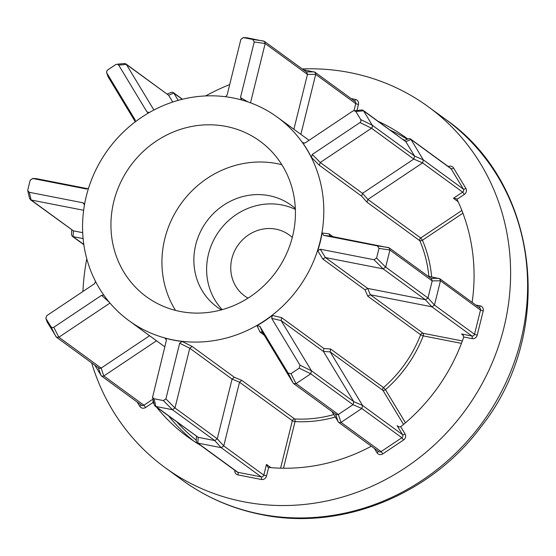 <?xml version="1.0" encoding="UTF-8"?>
<svg xmlns="http://www.w3.org/2000/svg" width="556" height="556" viewBox="0 0 556 556"><rect width="100%" height="100%" fill="white"/><g stroke="black" fill="none" stroke-linecap="round" stroke-linejoin="round"><path stroke-width="0.83" d="M363.575 110.852L372.256 125.211L414.54 156.062L405.859 141.704L362.255 109.928L352.997 110.936L305.237 142.864L303.284 143.1L302.381 142.399A125.92 117.712 126.1 0 1 311.443 157.404L312.257 154.485L360.017 122.556L360.983 121.187L360.754 119.582L355.868 111.499L354.026 110.568L355.757 103.631L315.704 74.407L300.872 134.35M448.303 166.536A4.441 4.156 126.1 0 1 453.564 168.002L465.852 188.352A4.441 4.156 126.1 0 1 464.357 194.391L456.983 199.319L456.42 198.714L453.432 198.284L462.634 192.126L422.581 162.901L367.919 199.444L366.953 202.162L361.602 196.115L362.547 193.342L413.789 159.085L371.505 128.234L372.464 126.824L372.256 125.211M148.098 112.771L146.951 111.909L118.678 65.108L117.392 64.204L115.801 64.545L107.551 70.056L106.585 71.432L106.821 73.031L135.094 119.832L135.205 121.799M117.392 64.204L124.502 63.502L125.844 63.877L168.628 95.25L126.386 64.461L153.908 110.012M95.556 281.475L94.534 283.72L46.773 315.655L45.856 318.227L47.086 321.861L56.469 337.221L58.88 337.228L101.164 368.079L149.578 335.713M47.274 322.271L46.037 318.623L50.923 326.713L52.208 327.616L53.793 327.275L101.56 295.34L103.506 295.104M101.164 368.079L103.784 376.023L102.207 376.301L100.97 375.474L98.356 367.78M156.514 340.772L103.854 375.981L143.907 405.206A2.224 2.078 -53.9 0 1 141.509 405.206L101.435 375.967L94.722 365.125M98.287 367.572L99.517 368.399L101.102 368.121M338.361 414.477L353.011 404.678L310.728 373.827L296.077 383.619L338.361 414.477L340.981 422.414L339.396 422.692L338.166 421.865L335.553 414.171M475.846 305.049L480.134 305.883A4.441 4.156 126.1 0 1 483.206 310.964L477.215 335.164A4.441 4.156 126.1 0 1 472.03 338.625L463.732 337.005A2.224 2.078 126.1 0 1 463.676 337.2A185.183 173.111 -53.9 0 1 400.876 426.598A2.224 2.078 126.1 0 1 400.709 426.716L405.074 433.944A4.441 4.156 126.1 0 1 403.58 439.984L382.82 453.863L381.096 451.597L401.856 437.718L361.803 408.5L341.043 422.372L381.096 451.597A2.224 2.078 -53.9 0 1 378.705 451.597L338.625 422.358L331.911 411.516M335.476 413.963L336.714 414.79L338.291 414.512M264.211 335.15L260.034 332.099L261.487 331.904L262.814 332.829L293.172 383.077L293.665 383.612L296.077 383.619M408.18 138.93L409.702 138.604L411.002 139.48L405.859 141.704M170.991 92.532L172.513 92.213L173.806 93.088L168.628 95.25M371.318 446.211A185.183 173.111 -53.9 0 1 268.84 467.457A2.224 2.078 126.1 0 1 268.645 467.422L266.519 476.019A4.441 4.156 126.1 0 1 261.334 479.48L237.968 474.907A4.441 4.156 126.1 0 1 234.806 470.313M405.463 422.789L385.454 389.673L383.501 387.588A125.92 117.712 -53.9 0 0 420.628 334.74L423.234 335.893A128.144 119.79 126.1 0 1 385.454 389.673A2.224 0.737 -31.1 0 1 382.987 390.43L330.181 351.906L323.418 351.441L281.127 320.583L311.478 370.803L353.762 401.661L323.418 351.441L323.891 348.494L330.611 349.001L330.181 351.906L362.554 405.477L402.607 434.702L397.158 425.681L398.909 426.925L400.709 426.716M248.025 298.134A37.773 35.313 126.1 0 1 244.661 295.98A37.773 35.313 126.1 0 1 234.451 251.326A37.773 35.313 126.1 0 1 275.915 229.162A37.773 35.313 126.1 0 1 289.196 234.945A37.773 35.313 126.1 0 1 292.275 237.488M295.333 208.549A62.96 58.86 -53.9 0 0 291.288 205.296A62.96 58.86 -53.9 0 0 269.153 195.663A62.96 58.86 -53.9 0 0 200.049 232.603A62.96 58.86 -53.9 0 0 217.069 307.023A62.96 58.86 -53.9 0 0 221.399 309.873M295.368 209.417A62.96 58.86 -53.9 0 0 281.899 204.962A62.96 58.86 -53.9 0 0 215.283 237.113A62.96 58.86 -53.9 0 0 222.24 309.643M226.083 126.427A96.292 90.016 -53.9 0 0 120.395 182.917A96.292 90.016 -53.9 0 0 146.43 296.737A96.292 90.016 -53.9 0 0 180.29 311.471A96.292 90.016 -53.9 0 0 285.972 254.982A96.292 90.016 -53.9 0 0 259.944 141.161A96.292 90.016 -53.9 0 0 226.083 126.427M281.836 164.701A96.292 90.016 -53.9 0 0 277.076 163.638A96.292 90.016 -53.9 0 0 179.963 205.206A96.292 90.016 -53.9 0 0 175.529 310.401M91.671 362.901A223.324 208.771 -53.9 0 0 165.042 467.575A223.324 208.771 -53.9 0 0 243.577 501.748A223.324 208.771 -53.9 0 0 488.682 370.727A223.324 208.771 -53.9 0 0 428.308 106.759A223.324 208.771 -53.9 0 0 349.78 72.579A223.324 208.771 -53.9 0 0 302.214 68.944M173.243 339.945A125.92 117.712 -53.9 0 0 311.443 266.067A125.92 117.712 -53.9 0 0 277.402 117.226A125.92 117.712 -53.9 0 0 233.124 97.953A125.92 117.712 -53.9 0 0 94.923 171.832A125.92 117.712 -53.9 0 0 128.964 320.673A125.92 117.712 -53.9 0 0 173.243 339.945M182.153 341.453A125.92 117.712 126.1 0 1 173.451 340.098A125.92 117.712 126.1 0 1 164.917 338.083L165.973 338.792L166.334 340.599L152.546 397.297L154.068 398.77L163.353 400.584L165.903 398.881L179.678 343.205L182.153 341.453L192.091 346.43L234.347 377.26L241.763 380.373L239.532 382.201L223.762 445.926L263.815 475.151L266.47 464.42L267.811 467.047L268.645 467.422M260.034 332.099L257.032 325.663L259.84 326.302L288.119 373.104L290.99 373.667L299.239 368.148L299.976 365.174L271.696 318.373L272.336 315.426A125.92 117.712 126.1 0 1 257.032 325.663M272.336 315.426L281.635 317.657L323.891 348.494M367.738 296.153L365.077 289.864L367.683 288.418L425.382 299.705L383.098 268.847L325.399 257.567L367.69 288.418L370.338 294.763L367.738 296.153L420.628 334.74A2.224 2.078 126.1 0 1 423.13 333.287L462.342 340.96M365.077 289.864L322.821 259.033L317.726 250.819L320.284 249.213L374.049 259.728L376.6 258.026L378.983 248.407L377.468 245.905L323.703 235.39L322.139 232.978A125.92 117.712 126.1 0 1 317.726 250.819M322.139 232.978L329.048 233.861L332.863 236.641M361.602 196.115L319.346 165.278L311.443 157.404M302.381 142.399L304.382 143.205M166.397 339.952L164.917 338.083M153.956 403.322L153.108 402.704A185.183 173.111 -53.9 0 0 154.13 404.052M156.618 407.228A185.183 173.111 -53.9 0 0 187.532 436.759A185.183 173.111 -53.9 0 0 200.619 445.37M153.108 402.704A2.224 2.078 126.1 0 1 152.997 402.537L145.63 407.465A4.441 4.156 126.1 0 1 139.792 406.325L137.235 402.085M407.805 139.042A185.183 173.111 -53.9 0 0 405.824 137.575A185.183 173.111 -53.9 0 0 378.219 121.347M456.983 199.319A2.224 2.078 126.1 0 1 457.081 199.486A185.183 173.111 -53.9 0 1 472.134 302.339M229.691 84.575A223.324 208.771 -53.9 0 0 205.588 95.938M86.771 258.776A223.324 208.771 -53.9 0 0 82.948 291.469M463.732 337.005L462.599 334.524L461.563 333.996L471.926 336.026L431.873 306.801L370.338 294.763L423.13 333.287A2.224 0.723 -78.9 0 1 423.234 335.893L461.438 343.365M428.044 276.207L439.671 278.653L440.463 280.794L432.2 280.891L389.916 250.033L385.69 267.116L427.974 297.967L432.2 280.891M440.449 280.87L434.458 305.07L474.511 334.295L480.502 310.095L440.463 280.794M329.048 233.861L329.896 235.869L330.688 236.217L389.144 247.823L431.421 278.674L432.214 280.815M427.974 297.967L434.458 305.07M431.873 306.801L425.382 299.705M434.438 305.14L431.942 306.815M383.098 268.847L385.69 267.116M389.916 250.033L389.144 247.823M322.821 259.033L325.399 257.567L320.284 249.213M425.451 299.712L427.953 298.044M221.17 447.656L197.804 443.083L237.857 472.308L261.23 476.881L221.17 447.656L214.755 440.567L172.402 409.702L155.902 406.478L198.186 437.329L214.685 440.56M83.108 238.587L73.058 236.62L83.81 244.466M182.278 99.295L173.847 93.151L178.205 100.365M303.298 69.743L314.925 72.19L315.718 74.33L307.454 74.421L265.17 43.57L250.506 102.825M411.037 139.542L423.331 159.885L463.384 189.109L451.09 168.767L411.002 139.48M280.592 468.18L292.338 420.725L239.532 382.201L232.06 379.095L189.777 348.23L174.994 407.972L217.278 438.823L232.06 379.088L234.347 377.26M109.984 303.062L58.88 337.228M88.508 188.324L86.507 188.998L32.45 178.441L36.411 178.657L87.973 188.741M83.643 210.279L31.157 200.014L73.448 230.865L82.691 232.672M36.411 178.657L32.741 178.483L30.191 180.186L27.814 189.804L27.8 190.833L29.322 192.3L83.087 202.822L84.331 203.642M172.735 102.04L168.67 95.312M135.247 121.694L108.066 76.707L106.634 72.627L108.052 76.679M293.888 129.256L307.454 74.421M241.874 100.129L240.463 97.613L254.238 41.943L252.73 39.441L243.146 37.586L247.107 37.801L264.406 41.359L306.683 72.204L307.475 74.351M247.107 37.801L243.438 37.627L240.887 39.33L227.112 95L225.666 96.626M371.505 128.234L320.256 162.491L362.54 193.349L367.919 199.444M353.762 401.661L362.554 405.477M361.803 408.5L353.011 404.678M217.278 438.823L223.762 445.926M198.186 437.329L197.804 443.083M73.448 230.865L73.058 236.62M414.54 156.062L423.331 159.885M422.581 162.901L413.789 159.085M362.588 405.539L361.866 408.452M223.741 445.995L221.239 447.67M197.727 443.069L196.998 442.729L196.192 440.998L196.504 436.328M153.108 399.055L152.997 402.537M72.989 236.606L72.252 236.265L71.446 234.535L71.759 229.864M423.366 159.947L422.643 162.859M310.728 373.827L311.478 370.803M172.402 409.702L174.994 407.972M27.8 190.833L29.6 198.513L31.157 200.014M126.386 64.461L125.844 63.877M265.17 43.57L264.406 41.359M353.074 404.636L353.797 401.717M271.696 318.373L281.134 320.583L281.635 317.657M152.546 397.297L154.346 404.976L155.103 406.123L198.117 437.315M155.103 406.123L155.875 406.471L154.068 398.77M214.755 440.567L217.257 438.899M179.678 343.205L189.777 348.237L192.091 346.43M30.365 199.66L73.371 230.851M319.346 165.278L320.256 162.498L312.257 154.485M413.852 159.044L414.574 156.125M405.824 141.641L363.04 110.269M428.864 276.367A125.92 117.712 -53.9 0 0 419.843 240.748A2.224 0.688 156.8 0 0 422.435 240.241A128.144 119.79 126.1 0 1 431.658 276.916M367.912 199.451L420.718 237.982L422.435 240.241L462.905 213.184M152.976 399.145L143.907 405.206L145.63 407.465M382.82 453.863A4.441 4.156 126.1 0 1 376.989 452.716L374.424 448.477M360.754 119.582L372.27 125.239M55.982 336.686L50.923 326.713M260.569 514.154A223.324 208.771 -53.9 0 0 505.682 383.133A223.324 208.771 -53.9 0 0 445.307 119.158C539.348 183.96 556.063 332.245 481.35 426.369C430.837 494.951 341.37 531.161 261.591 514.613C232.415 508.837 205.901 497.293 182.041 479.981A223.324 208.771 -53.9 0 0 260.569 514.154M241.763 380.373L294.645 418.96A125.92 117.712 -53.9 0 0 333.767 414.588M330.611 349.001L383.501 387.588A2.224 2.078 126.1 0 0 382.987 390.43L403.524 424.423M461.862 210.474L420.718 237.982A2.224 2.078 126.1 0 0 419.843 240.748L366.953 202.162M404.657 140.355A182.959 171.033 -53.9 0 0 402.711 139.215M351.1 98.586L355.388 99.42A4.441 4.156 126.1 0 1 358.46 104.5L357.022 110.303M390.333 130.187A185.183 173.111 126.1 0 1 407.277 139.264M177.037 422.129A182.959 171.033 -53.9 0 0 196.24 440.192M193.69 441.04A185.183 173.111 126.1 0 1 168.725 416.069M335.24 417.028A128.144 119.79 126.1 0 1 295.034 421.594L283.497 468.235M463.377 335.324L461.563 333.996M430.997 278.361L438.983 278.347M483.206 310.964L480.502 310.095A2.224 2.078 -53.9 0 0 479.752 307.899L439.671 278.653M472.03 338.625A2.224 0.723 101.1 0 0 471.926 336.026A2.224 2.078 -53.9 0 0 474.511 334.295L477.215 335.164M383.126 268.854L374.049 259.728M330.688 236.217L323.703 235.39M377.468 245.905L388.415 247.503M389.923 250.005L378.983 248.407M376.6 258.026L385.683 267.151M397.158 425.681L398.812 426.89M266.47 464.42L270.883 467.638M458.116 201.696L453.432 198.284M306.259 71.898L314.237 71.884M403.58 439.984L401.856 437.718A2.224 2.078 -53.9 0 0 402.607 434.702A2.224 0.737 148.9 0 0 405.074 433.944M292.338 420.725A2.224 2.078 126.1 0 1 294.645 418.96A2.224 0.674 93.1 0 1 295.034 421.594L292.338 420.725M261.334 479.48A2.224 0.723 -78.9 0 0 261.23 476.881A2.224 2.078 -53.9 0 0 263.815 475.151L266.519 476.019M196.998 442.729L237.071 471.968A2.224 2.078 -53.9 0 0 237.857 472.308A2.224 0.723 -78.9 0 1 237.968 474.907M358.46 104.5L355.757 103.631A2.224 2.078 -53.9 0 0 355.006 101.428L314.925 72.19M453.564 168.002A2.224 0.737 148.9 0 1 451.09 168.767A2.224 2.078 -53.9 0 0 450.568 168.197L410.495 138.951M464.357 194.391L462.634 192.126A2.224 2.078 -53.9 0 0 463.384 189.109A2.224 0.737 148.9 0 0 465.852 188.352M259.84 326.302L262.814 332.829M293.172 383.077L288.119 373.104M299.976 365.174L311.492 370.831M310.755 373.806L299.239 368.148M290.99 373.667L296.042 383.64M165.903 398.881L174.98 408.007M172.429 409.709L163.353 400.584M109.254 302.193L101.56 295.34M53.793 327.275L58.853 337.249M84.477 204.872L83.087 202.822M29.322 192.3L31.129 200.007M146.951 111.909L149.265 112.555M126.365 64.433L118.678 65.108M135.275 120.214L135.094 119.832M240.463 97.613L248.025 101.943M265.177 43.542L254.238 41.943M252.73 39.441L263.669 41.04M371.533 128.214L360.017 122.556M363.561 110.825L355.868 111.499M378.288 451.298A2.224 0.737 -31.1 0 1 376.989 452.716M141.092 404.9A2.224 0.737 -31.1 0 1 139.792 406.325M354.54 101.088A2.224 0.723 101.1 0 0 355.388 99.42M480.134 305.883A2.224 0.723 -78.9 0 1 479.286 307.558M428.308 106.759L445.307 119.158M277.402 117.226L309.053 140.314M128.964 320.673L164.791 346.819M165.042 467.575L182.041 479.981M72.252 236.265L83.852 244.723M173.298 92.56L182.472 99.253M293.665 383.612L335.942 414.456M56.469 337.221L98.746 368.065M171.366 92.331L167.217 94.068M408.556 138.722L404.414 140.459"/></g></svg>
